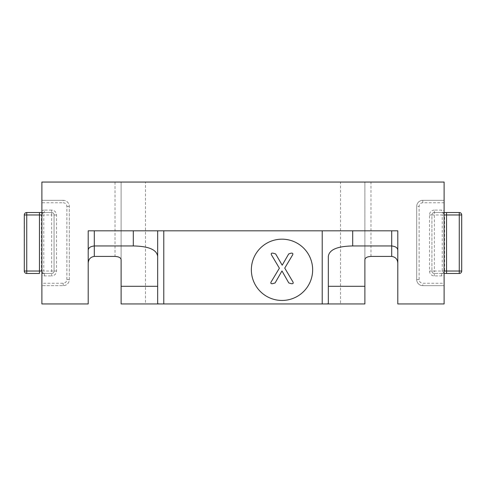 <?xml version="1.0" encoding="UTF-8"?>
<svg xmlns="http://www.w3.org/2000/svg" width="486" height="486" viewBox="0 0 486 486"><rect width="100%" height="100%" fill="white"/><g stroke="black" fill="none" stroke-linecap="round" stroke-linejoin="round"><path stroke-width="0.36" stroke-dasharray="2.43 1.82" d="M282.002 300.457A30.642 30.642 0 0 0 312.65 269.815A30.642 30.642 0 0 0 282.002 239.173A30.642 30.642 0 0 0 251.359 269.815A30.642 30.642 0 0 0 282.002 300.457M157.677 303.774L157.677 230.814L397.797 230.814L397.797 303.944L444.113 303.944L444.113 285.659L422.784 285.659L444.113 285.659L444.113 283.223L422.784 283.223A3.657 3.657 0 0 1 419.126 279.565L419.126 206.435A3.657 3.657 0 0 1 422.784 202.777L444.113 202.777L444.113 210.742A4.878 4.878 0 0 0 441.677 210.092L434.363 210.092L434.363 212.528L441.677 212.528A2.436 2.436 0 0 1 444.113 214.964L444.113 210.742M63.216 200.341L41.887 200.341L63.216 200.341A6.093 6.093 0 0 1 69.31 206.435L69.31 279.565A6.093 6.093 0 0 1 63.216 285.659L41.887 285.659L63.216 285.659A6.093 6.093 0 0 0 69.31 279.565L69.31 206.435A6.093 6.093 0 0 0 63.216 200.341L63.216 202.777A3.657 3.657 0 0 1 66.874 206.435L66.874 279.565A3.657 3.657 0 0 1 63.216 283.223L41.887 283.223L41.887 303.944L88.203 303.944L88.203 230.814L157.677 230.814M328.323 286.303L328.323 303.774M51.638 210.092L44.323 210.092L44.323 212.528A2.436 2.436 0 0 0 41.887 214.964A2.436 2.436 0 0 1 44.323 212.528L51.638 212.528L51.638 210.092A4.878 4.878 0 0 1 56.51 214.964L56.51 271.036A4.878 4.878 0 0 1 51.638 275.908L51.638 273.472L41.887 273.472L51.638 273.472A2.436 2.436 0 0 0 54.074 271.036L54.074 214.964A2.436 2.436 0 0 0 51.638 212.528L26.736 212.528A2.436 2.363 -90 0 0 24.373 214.964L24.3 214.964M24.3 271.036L24.373 214.964L41.419 214.964L41.419 271.036L24.373 271.036A2.436 2.363 -90 0 0 26.736 273.472L39.451 273.472M56.51 214.964L54.074 214.964L54.074 271.036L43.783 271.036L43.783 214.964L51.638 214.964L51.638 273.472A2.436 2.436 0 0 0 54.074 271.036A2.436 2.436 0 0 1 51.638 273.472M44.323 275.908L44.323 273.472A2.436 2.436 0 0 1 41.887 271.036L41.887 275.258A4.878 4.878 0 0 0 44.323 275.908L51.638 275.908M44.323 210.092A4.878 4.878 0 0 0 41.887 210.742L41.887 214.964A2.436 2.436 0 0 1 44.323 212.528L41.887 212.528M54.074 214.964A2.436 2.436 0 0 0 51.638 212.528L51.638 214.964L54.074 214.964A2.436 2.436 0 0 0 51.638 212.528M44.323 273.472A2.436 2.436 0 0 1 41.887 271.036L41.887 214.964M41.887 210.742L41.887 202.777L63.216 202.777M41.887 283.223L41.887 275.258M121.111 259.767L121.111 182.056L41.887 182.056L41.887 202.777M444.113 202.777L444.113 200.341L422.784 200.341L444.113 200.341L444.113 182.056L364.889 182.056L364.889 259.767M422.784 202.777L422.784 200.341A6.093 6.093 0 0 0 416.69 206.435A6.093 6.093 0 0 1 422.784 200.341A6.093 6.093 0 0 0 416.69 206.435L416.69 279.565L416.69 206.435L419.126 206.435M419.126 279.565L416.69 279.565A6.093 6.093 0 0 0 422.784 285.659A6.093 6.093 0 0 1 416.69 279.565A6.093 6.093 0 0 0 422.784 285.659L422.784 283.223M340.51 303.944L364.889 303.944L364.889 182.056L340.51 182.056L340.51 303.944L145.49 303.944L145.49 182.056L340.51 182.056M145.49 182.056L121.111 182.056L121.111 303.944L145.49 303.944M434.363 210.092A4.878 4.878 0 0 0 429.49 214.964L429.49 271.036A4.878 4.878 0 0 0 434.363 275.908L441.677 275.908A4.878 4.878 0 0 0 444.113 275.258L444.113 283.223M444.113 275.258L444.113 214.964A2.436 2.436 0 0 0 441.677 212.528A2.436 2.436 0 0 1 444.113 214.964M444.113 212.528L441.677 212.528L441.677 210.092M461.7 214.964L461.627 214.964A2.436 2.363 90 0 0 459.264 212.528L434.363 212.528A2.436 2.436 0 0 0 431.926 214.964L431.926 271.036L431.926 214.964L442.217 214.964L442.217 271.036L434.363 271.036L434.363 212.528A2.436 2.436 0 0 0 431.926 214.964A2.436 2.436 0 0 1 434.363 212.528M441.677 273.472L434.363 273.472L441.677 273.472A2.436 2.436 0 0 0 444.113 271.036A2.436 2.436 0 0 1 441.677 273.472A2.436 2.436 0 0 0 444.113 271.036A2.436 2.436 0 0 1 441.677 273.472L441.677 275.908M446.549 273.472L459.264 273.472A2.436 2.363 90 0 0 461.627 271.036L444.581 271.036L444.581 214.964L461.627 214.964L461.7 271.036M431.926 271.036A2.436 2.436 0 0 0 434.363 273.472A2.436 2.436 0 0 1 431.926 271.036L434.363 271.036L434.363 273.472A2.436 2.436 0 0 1 431.926 271.036L429.49 271.036M284.747 268.102L292.687 254.786C293.18 253.51 292.621 252.981 291.017 253.194L288.714 253.917L282.196 265.21L275.629 253.917L273.126 253.194C271.437 252.945 270.872 253.479 271.425 254.786L279.383 268.199L271.042 282.074C270.489 283.344 271.024 283.879 272.646 283.666L275.106 282.943L281.983 270.933L288.787 282.943L291.248 283.666C292.93 283.903 293.526 283.374 293.022 282.074L284.747 268.102M41.419 214.964L43.783 214.964L43.783 212.528A2.436 2.363 -90 0 0 41.419 214.964M43.783 271.036L41.419 271.036A2.436 2.363 -90 0 0 43.783 273.472L43.783 271.036M56.51 271.036L54.074 271.036M69.31 206.435L66.874 206.435M69.31 279.565L66.874 279.565M63.216 285.659L63.216 283.223M115.018 182.056L115.018 256.414M370.982 256.414L370.982 182.056M442.217 273.472A2.436 2.363 90 0 0 444.581 271.036L442.217 271.036L442.217 273.472M442.217 214.964L444.581 214.964A2.436 2.363 90 0 0 442.217 212.528L442.217 214.964M429.49 214.964L431.926 214.964M434.363 275.908L434.363 273.472"/><path stroke-width="0.73" d="M282.002 300.457A30.642 30.642 0 0 0 312.65 269.815A30.642 30.642 0 0 0 282.002 239.173A30.642 30.642 0 0 0 251.359 269.815A30.642 30.642 0 0 0 282.002 300.457M444.113 214.964L446.549 214.964L446.549 212.528L459.264 212.528A2.436 2.436 0 0 1 461.7 214.964L461.7 271.036A2.436 2.436 0 0 1 459.264 273.472L446.549 273.472L446.549 271.036L459.264 271.036L459.264 214.964L446.549 214.964L446.549 271.036L444.113 271.036M291.017 253.194C292.621 252.981 293.18 253.51 292.687 254.786L284.747 268.102L293.022 282.074C293.526 283.374 292.93 283.903 291.248 283.666L288.787 282.943L281.983 270.933L275.106 282.943L272.646 283.666C271.024 283.879 270.489 283.344 271.042 282.074L279.383 268.199L271.425 254.786C270.872 253.479 271.437 252.945 273.126 253.194L275.629 253.917L282.196 265.21L288.714 253.917L291.017 253.194M397.797 263.327C397.615 259.317 395.586 257.015 391.704 256.414L391.704 245.959L352.696 245.959C337.339 246.214 329.21 249.695 328.323 256.414L328.323 286.303L364.889 286.303L364.889 303.944L121.111 303.944L121.111 286.303L157.677 286.303L157.677 256.414C156.82 249.707 148.692 246.22 133.304 245.959L94.296 245.959L94.296 256.414C90.426 257.009 88.397 259.317 88.203 263.327M88.203 230.814L88.203 303.944L41.887 303.944L41.887 182.056L444.113 182.056L444.113 303.944L397.797 303.944L397.797 230.814L88.203 230.814M157.677 230.814L157.677 256.414M157.677 286.303L157.677 303.774L159.669 303.944M326.331 303.944L328.323 303.774L328.323 256.414M88.203 250.387C88.282 247.89 90.311 246.414 94.296 245.959L94.296 230.814M391.704 230.814L391.704 245.959C395.689 246.414 397.718 247.89 397.797 250.387M39.451 273.472L26.736 273.472L26.736 271.036L39.451 271.036L39.451 273.472M26.736 212.528A2.436 2.436 0 0 0 24.3 214.964L26.736 214.964L26.736 212.528L39.451 212.528L39.451 214.964L26.736 214.964L26.736 271.036L24.3 271.036A2.436 2.436 0 0 0 26.736 273.472M41.887 212.528L39.451 212.528M121.111 286.303L121.111 259.767C120.935 257.787 118.9 256.669 115.018 256.414L94.296 256.414M364.889 286.303L364.889 259.767C365.059 257.793 367.094 256.675 370.982 256.414L391.704 256.414M446.549 212.528L444.113 212.528M444.113 273.472L446.549 273.472L444.113 273.472M163.776 230.814L163.776 303.944M322.224 303.944L322.224 230.814M133.304 245.959L133.304 230.814M352.696 230.814L352.696 245.959M41.887 271.036L39.451 271.036L39.451 214.964L41.887 214.964M459.264 273.472L459.264 271.036L461.7 271.036M459.264 212.528L459.264 214.964L461.7 214.964M24.3 214.964L24.3 271.036"/></g></svg>
